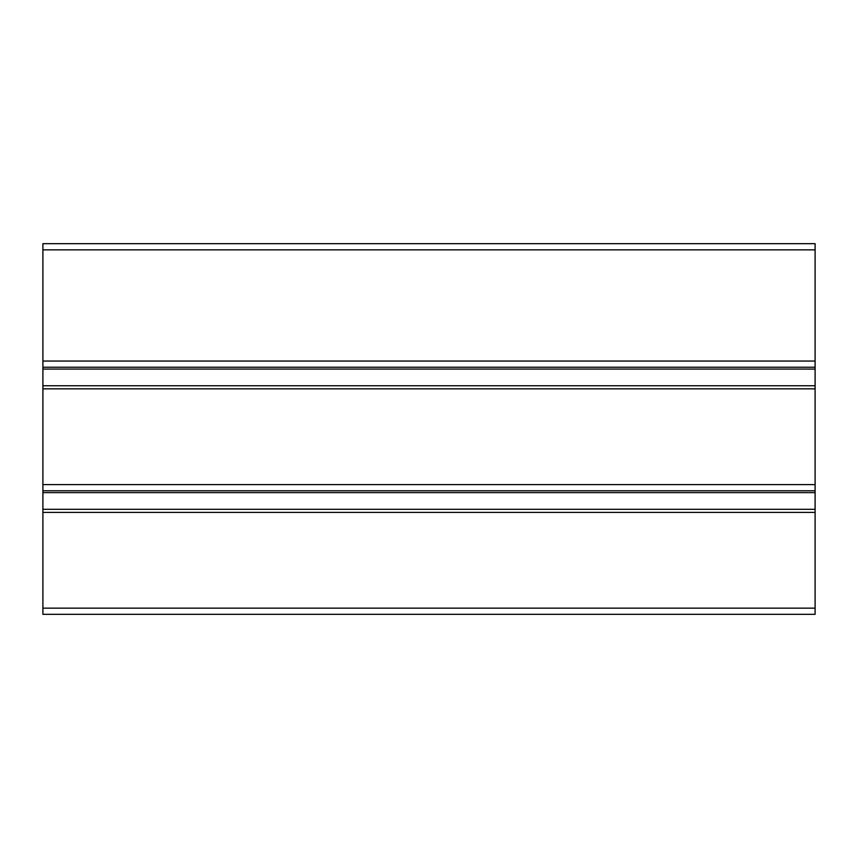 <?xml version="1.0" encoding="UTF-8"?>
<svg xmlns="http://www.w3.org/2000/svg" width="858" height="858" viewBox="0 0 858 858"><rect width="100%" height="100%" fill="white"/><g stroke="black" fill="none" stroke-linecap="round" stroke-linejoin="round"><path stroke-width="1.29" d="M42.9 243.672L42.9 249.85L815.1 249.85L815.1 243.672L42.9 243.672M815.1 249.85L815.1 361.046L42.9 361.046L42.9 367.224L815.1 367.224L815.1 361.046M815.1 367.224L815.1 484.598L42.9 484.598L42.9 490.776L815.1 490.776L815.1 484.598M815.1 490.776L815.1 608.15L42.9 608.15L42.9 614.328L815.1 614.328L815.1 608.15M42.9 608.15L42.9 490.776M42.9 484.598L42.9 367.224M42.9 249.85L42.9 361.046M815.1 512.398L42.9 512.398M815.1 388.846L42.9 388.846M42.9 509.309L815.1 509.309M42.9 385.757L815.1 385.757M42.9 492.631L815.1 492.631M42.9 369.079L815.1 369.079"/></g></svg>
